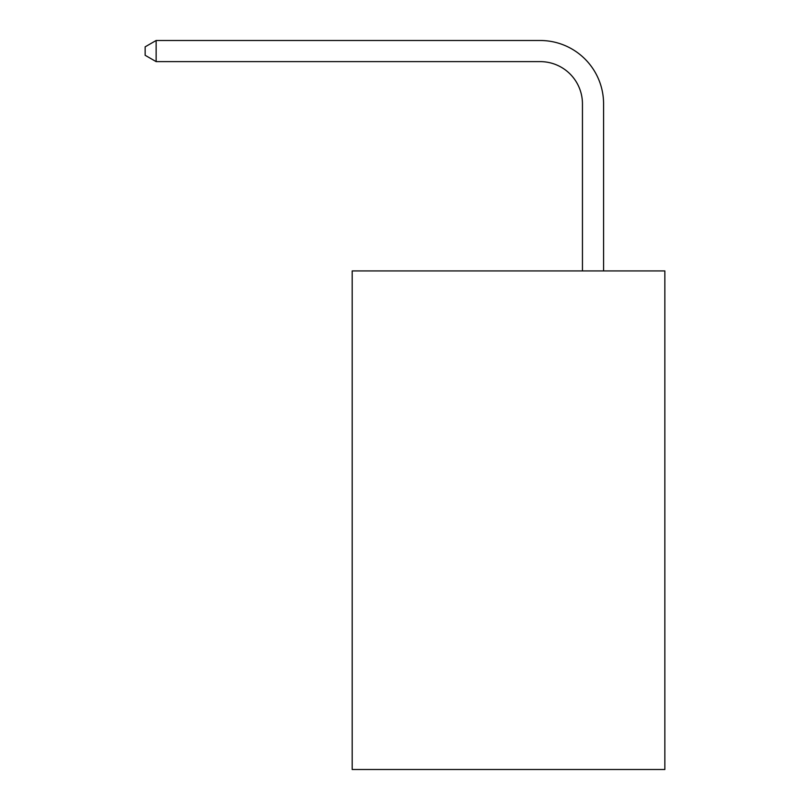 <?xml version="1.0" encoding="UTF-8"?>
<svg xmlns="http://www.w3.org/2000/svg" width="810" height="810" viewBox="0 0 810 810"><rect width="100%" height="100%" fill="white"/><g stroke="black" fill="none" stroke-linecap="round" stroke-linejoin="round"><path stroke-width="1.21" d="M664.848 270.935L664.848 769.5L352.188 769.5L352.188 270.935L664.848 270.935M582.451 270.935L582.451 103.872A42.252 42.252 0 0 0 540.199 61.621L156.138 61.621L145.152 55.293L145.152 46.838L156.138 40.5L540.199 40.5A63.372 63.372 0 0 1 603.582 103.872L603.582 270.935M582.451 103.872A42.252 42.252 0 0 0 540.199 61.621A42.252 42.252 0 0 1 582.451 103.872A42.252 42.252 0 0 0 540.199 61.621A42.252 42.252 0 0 1 582.451 103.872A42.252 42.252 0 0 0 540.199 61.621A42.252 42.252 0 0 1 582.451 103.872A42.252 42.252 0 0 0 540.199 61.621A42.252 42.252 0 0 1 582.451 103.872A42.252 42.252 0 0 0 540.199 61.621A42.252 42.252 0 0 1 582.451 103.872A42.252 42.252 0 0 0 540.199 61.621A42.252 42.252 0 0 1 582.451 103.872A42.252 42.252 0 0 0 540.199 61.621A42.252 42.252 0 0 1 582.451 103.872A42.252 42.252 0 0 0 540.199 61.621A42.252 42.252 0 0 1 582.451 103.872A42.252 42.252 0 0 0 540.199 61.621A42.252 42.252 0 0 1 582.451 103.872A42.252 42.252 0 0 0 540.199 61.621A42.252 42.252 0 0 1 582.451 103.872A42.252 42.252 0 0 0 540.199 61.621A42.252 42.252 0 0 1 582.451 103.872A42.252 42.252 0 0 0 540.199 61.621A42.252 42.252 0 0 1 582.451 103.872A42.252 42.252 0 0 0 540.199 61.621A42.252 42.252 0 0 1 582.451 103.872A42.252 42.252 0 0 0 540.199 61.621A42.252 42.252 0 0 1 582.451 103.872A42.252 42.252 0 0 0 540.199 61.621A42.252 42.252 0 0 1 582.451 103.872A42.252 42.252 0 0 0 540.199 61.621M156.138 61.621L156.138 40.5L540.199 40.5"/></g></svg>
